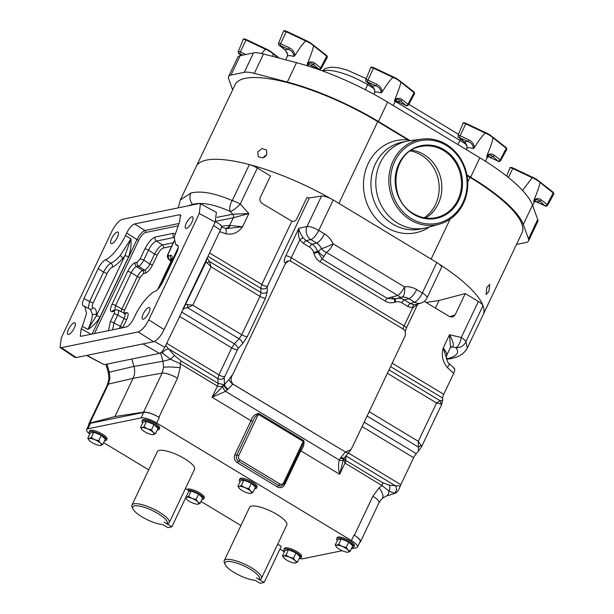 <?xml version="1.0" encoding="UTF-8"?>
<svg xmlns="http://www.w3.org/2000/svg" width="614" height="614" viewBox="0 0 614 614"><rect width="100%" height="100%" fill="white"/><g stroke="black" fill="none" stroke-linecap="round" stroke-linejoin="round"><path stroke-width="0.92" d="M148.872 312.772A6.739 2.218 121.1 0 1 142.563 319.119A6.739 2.218 121.1 0 1 143.208 313.931A6.739 2.218 121.1 0 1 149.524 307.583A6.739 2.218 121.1 0 1 148.872 312.772M191.959 222.022A6.739 2.218 121.1 0 1 185.651 228.37A6.739 2.218 121.1 0 1 186.303 223.181A6.739 2.218 121.1 0 1 192.612 216.842A6.739 2.218 121.1 0 1 191.959 222.022M117.374 237.288A6.739 2.218 121.1 0 1 111.057 243.635A6.739 2.218 121.1 0 1 111.71 238.447A6.739 2.218 121.1 0 1 118.018 232.107A6.739 2.218 121.1 0 1 117.374 237.288M74.279 328.037A6.739 2.218 121.1 0 1 67.97 334.384A6.739 2.218 121.1 0 1 68.622 329.196A6.739 2.218 121.1 0 1 74.931 322.849A6.739 2.218 121.1 0 1 74.279 328.037M201.906 499.52A9.509 2.609 -154.6 0 0 203.764 498.883A9.509 2.609 -154.6 0 0 199.166 493.986A9.509 2.609 -154.6 0 0 188.068 490.102M187.147 489.55A9.509 2.609 25.4 0 1 199.688 492.889A9.509 2.609 25.4 0 1 204.285 497.785L203.764 498.883M343.947 458.451L345.782 460.446L382.86 482.788L389.33 485.183A4.751 3.254 103.3 0 1 388.915 491.077A12.679 5.419 72.7 0 1 386.336 496.028A12.679 5.419 72.7 0 1 386.29 496.043M394.303 493.234A4.751 3.93 -95.7 0 0 395.301 485.72L400.282 485.973C399.284 489.105 397.811 491.461 395.853 493.057L394.303 493.234L388.915 491.077L382.054 485.582L344.976 463.109L343.671 458.904M340.977 457.315L345.36 452.019A4.567 2.065 39.6 0 0 348.852 452.411L344.469 457.699A4.567 2.065 39.6 0 1 340.977 457.315L340.463 458.013A4.567 2.172 35 0 0 344.178 458.105A4.567 4.567 0 0 0 344.262 457.975L344.262 457.975A4.567 2.21 33.1 0 1 340.463 458.013L339.273 460.055A4.567 2.349 25.1 0 0 343.379 459.479L339.672 474.284C338.322 469.165 338.191 464.422 339.273 460.055L225.515 391.379A4.567 1.581 -124.3 0 1 222.705 386.628L212.083 397.258L225.515 391.379L227.487 389.806A4.567 1.811 -131.3 0 1 224.156 384.732L218.123 383.374L181.046 360.948L174.545 355.514A4.751 0.499 134.1 0 0 170.562 359.251A12.679 0.491 163.7 0 1 162.956 361.216L163.623 367.302L162.096 373.112L143.561 412.14L114.933 416.545L133.084 378.316L108.44 384.088L89.913 423.123A12.679 3.484 -154.6 0 0 88.884 423.829A12.679 3.484 -154.6 0 0 88.876 424.796M161.328 352.221L170.562 359.251L180.24 363.749L217.387 386.083C219.566 387.058 221.792 386.705 224.079 385.024L222.705 386.628M108.962 378.83L108.256 372.299A12.679 0.491 -16.3 0 0 109.307 372.191L109.944 378.285L108.44 384.088A12.679 3.484 25.4 0 0 107.419 384.794L108.962 378.83A12.679 1.619 4.1 0 1 109.944 378.285M225.852 228.469A6.34 5.695 84.2 0 0 229.674 225.361L221.501 226.198M219.689 231.678L225.822 233.757C232.583 235.055 238.155 232.737 242.538 226.796L229.674 225.361L233.266 217.801L248.823 213.557L232.729 214.225L216.957 217.364M90.304 309.341A3.039 2.84 95.6 0 0 92.944 307.783C95.239 308.067 96.421 309.97 96.49 313.508L96.352 315.895L87.948 329.426C90.864 323.256 92.338 318.167 92.361 314.145L90.365 309.372L83.542 305.964C81.892 305.411 82.046 302.917 83.988 298.488L89.59 301.535A3.039 0.837 -154.6 0 0 93.244 302.71C91.923 305.718 91.824 307.414 92.944 307.783M100.005 317.062A3.039 0.837 25.4 0 0 96.352 315.895L124.88 255.808L130.92 238.923C131.404 245.247 130.605 251.272 128.533 256.982L100.005 317.062C96.935 322.189 92.914 326.31 87.948 329.426L82.337 326.379L86.574 313.393L84.732 306.317M88.186 308.19L89.59 301.535L103.582 272.071C105.923 267.597 108.371 264.642 110.919 263.199C113.69 261.978 116.775 259.43 120.183 255.554L130.92 238.923L125.502 235.469C121.004 245.615 110.766 258.026 105.493 259.737C102.906 261.157 100.466 264.12 98.163 268.617L83.988 298.488M104.549 440.745A9.509 2.609 -154.6 0 0 106.406 440.115A9.509 2.609 -154.6 0 0 101.817 435.219A9.509 2.609 -154.6 0 0 89.23 431.957A9.509 2.609 -154.6 0 0 89.913 433.791M106.406 440.115L106.928 439.01A9.509 2.609 -154.6 0 0 102.338 434.113A9.509 2.609 -154.6 0 0 89.751 430.851L89.23 431.957M157.299 429.946A9.509 2.609 -154.6 0 0 159.156 429.316A9.509 2.609 -154.6 0 0 154.559 424.42A9.509 2.609 -154.6 0 0 141.972 421.158A9.509 2.609 -154.6 0 0 142.655 422.992M159.156 429.316L159.678 428.219A9.509 2.609 -154.6 0 0 155.081 423.322A9.509 2.609 -154.6 0 0 142.494 420.06L141.972 421.158M299.264 558.295A9.509 2.609 -154.6 0 0 301.121 557.658A9.509 2.609 -154.6 0 0 296.524 552.761A9.509 2.609 -154.6 0 0 283.937 549.499A9.509 2.609 -154.6 0 0 284.62 551.341M301.121 557.658L301.643 556.56A9.509 2.609 -154.6 0 0 297.046 551.664A9.509 2.609 -154.6 0 0 284.459 548.402L283.937 549.499M352.006 547.496A9.509 2.609 -154.6 0 0 353.864 546.867A9.509 2.609 -154.6 0 0 349.274 541.97A9.509 2.609 -154.6 0 0 336.687 538.708A9.509 2.609 -154.6 0 0 337.37 540.543M353.864 546.867L354.385 545.762A9.509 2.609 -154.6 0 0 349.796 540.865A9.509 2.609 -154.6 0 0 337.209 537.603L336.687 538.708M254.656 488.721A9.509 2.609 -154.6 0 0 256.506 488.092A9.509 2.609 -154.6 0 0 251.917 483.195A9.509 2.609 -154.6 0 0 239.33 479.933A9.509 2.609 -154.6 0 0 240.013 481.767M256.506 488.092L257.036 486.986A9.509 2.609 -154.6 0 0 252.438 482.09A9.509 2.609 -154.6 0 0 239.851 478.836L239.33 479.933M261.434 578.388L286.792 524.985A20.6 5.656 -154.6 0 0 273.813 512.659A20.6 5.656 -154.6 0 0 251.533 506.097A20.6 5.656 -154.6 0 0 249.576 507.317L224.217 560.72A20.6 5.656 25.4 0 1 226.182 559.5A20.6 5.656 25.4 0 1 248.455 566.062A20.6 5.656 25.4 0 1 261.434 578.388A20.6 5.656 25.4 0 1 261.027 578.918L259.131 579.478L256.414 577.843L264.104 582.479L281.258 546.36L277.666 544.196M259.131 579.478A19.072 5.234 -154.6 0 0 242.783 565.379A19.072 5.234 -154.6 0 0 225.046 564.381L224.302 562.547A20.6 5.656 25.4 0 1 224.217 560.72M169.203 522.706L194.561 469.303A20.6 5.656 -154.6 0 0 181.583 456.977A20.6 5.656 -154.6 0 0 159.302 450.415A20.6 5.656 -154.6 0 0 157.345 451.635L131.987 505.038A20.6 5.656 25.4 0 1 133.944 503.818A20.6 5.656 25.4 0 1 156.225 510.38A20.6 5.656 25.4 0 1 169.203 522.706A20.6 5.656 25.4 0 1 168.796 523.235L166.901 523.796L164.184 522.161L171.874 526.804L189.028 490.678L185.436 488.514M166.901 523.796A19.072 5.234 -154.6 0 0 150.553 509.697A19.072 5.234 -154.6 0 0 132.816 508.699L132.071 506.865A20.6 5.656 25.4 0 1 131.987 505.038M87.825 428.802A12.679 3.484 -154.6 0 0 86.62 429.547L89.237 424.044A12.679 3.484 25.4 0 1 90.442 423.292L87.825 428.802L141.105 417.896L143.722 412.385A12.679 3.484 25.4 0 1 159.295 417.482L158.942 417.274A12.679 3.484 -154.6 0 0 143.561 412.14M86.62 429.547A12.679 3.484 -154.6 0 0 89.782 434.067M284.412 551.786L279.953 549.1M240.926 525.538L201.001 501.431M148.695 469.856L103.643 442.656M299.171 558.479A12.679 3.484 -154.6 0 0 303.032 558.725L342.182 550.712M159.295 417.482L156.677 422.992L351.392 540.543A12.679 3.484 -154.6 0 1 357.517 547.066A12.679 3.484 -154.6 0 1 356.312 547.818L351.377 548.824M156.677 422.992A12.679 3.484 -154.6 0 0 141.105 417.896M90.442 423.292L143.722 412.385M359.735 542.392A12.679 3.484 -154.6 0 0 360.487 541.778A12.679 3.484 -154.6 0 0 354.355 535.247L354.009 535.032A12.679 3.484 25.4 0 1 360.134 541.563L357.517 547.066M132.816 508.699A19.072 5.234 -154.6 0 0 145.065 518.592A19.072 5.234 -154.6 0 0 162.894 524.617L167.875 527.618L171.874 526.804M225.046 564.381A19.072 5.234 -154.6 0 0 237.296 574.274A19.072 5.234 -154.6 0 0 255.125 580.299L260.106 583.3L264.104 582.479M243.888 480.179L251.379 483.302L248.839 488.652L244.832 487.646L241.348 485.528L243.888 480.179L240.435 480.892L237.894 486.242L239.107 488.13A7.122 1.957 -154.6 0 0 239.644 488.706A7.122 1.957 25.4 0 0 245.4 492.182A7.122 1.957 25.4 0 0 250.297 493.449L250.397 493.449M241.348 485.528L239.36 486.441L237.894 486.242M251.379 483.302L255.409 487.132L252.868 492.489L250.589 491.123L248.839 488.652M250.397 493.441L252.868 492.489M239.107 488.13A7.122 1.957 -154.6 0 1 239.36 486.441A7.122 1.957 25.4 0 1 244.832 487.646A7.122 1.957 25.4 0 1 250.589 491.123A7.122 1.957 25.4 0 1 250.873 493.395A7.122 1.957 25.4 0 1 250.297 493.449M335.244 545.017L336.464 546.905A7.122 1.957 -154.6 0 0 337.002 547.481A7.122 1.957 25.4 0 0 342.758 550.958A7.122 1.957 25.4 0 0 347.654 552.224L350.226 551.257L347.946 549.898L346.189 547.427L342.182 546.422L338.705 544.303L336.71 545.217L335.244 545.017L337.784 539.66L341.246 538.954L338.705 544.303M341.246 538.954L348.729 542.078L346.189 547.427M348.729 542.078L352.766 545.907L350.226 551.257M336.464 546.905A7.122 1.957 -154.6 0 1 336.71 545.217A7.122 1.957 25.4 0 1 342.182 546.422A7.122 1.957 25.4 0 1 347.946 549.898A7.122 1.957 25.4 0 1 348.23 552.17A7.122 1.957 25.4 0 1 347.654 552.224M282.501 555.808L283.714 557.704A7.122 1.957 -154.6 0 0 284.251 558.279A7.122 1.957 25.4 0 0 290.008 561.756A7.122 1.957 25.4 0 0 294.904 563.015L297.475 562.056L295.196 560.689L293.446 558.226L289.44 557.213L285.955 555.102L283.967 556.008L282.501 555.808L285.042 550.459L288.496 549.753L285.955 555.102M288.496 549.753L295.986 552.876L293.446 558.226M295.986 552.876L300.016 556.706L297.475 562.056M283.714 557.704A7.122 1.957 -154.6 0 1 283.967 556.008A7.122 1.957 25.4 0 1 289.44 557.213A7.122 1.957 25.4 0 1 295.196 560.689A7.122 1.957 25.4 0 1 295.48 562.961A7.122 1.957 25.4 0 1 294.904 563.015M140.537 427.467L141.75 429.355A7.122 1.957 -154.6 0 0 142.287 429.93A7.122 1.957 25.4 0 0 148.051 433.407A7.122 1.957 25.4 0 0 152.94 434.674L155.511 433.714L153.231 432.348L151.481 429.877L147.475 428.871L143.991 426.761L142.003 427.666L140.537 427.467L143.077 422.117L146.531 421.404L143.991 426.761M146.531 421.404L154.022 424.527L151.481 429.877M154.022 424.527L158.051 428.365L155.511 433.714M141.75 429.355A7.122 1.957 -154.6 0 1 142.003 427.666A7.122 1.957 25.4 0 1 147.475 428.871A7.122 1.957 25.4 0 1 153.231 432.348A7.122 1.957 25.4 0 1 153.523 434.62A7.122 1.957 25.4 0 1 152.94 434.674M87.787 438.258L89.007 440.154A7.122 1.957 -154.6 0 0 89.544 440.729A7.122 1.957 25.4 0 0 95.3 444.206A7.122 1.957 25.4 0 0 100.189 445.465L102.768 444.505L100.489 443.147L98.731 440.675L94.725 439.67L91.248 437.552L89.253 438.457L87.787 438.258L90.327 432.908L93.788 432.202L91.248 437.552M93.788 432.202L101.272 435.326L98.731 440.675M101.272 435.326L105.309 439.156L102.768 444.505M89.007 440.154A7.122 1.957 -154.6 0 1 89.253 438.457A7.122 1.957 25.4 0 1 94.725 439.67A7.122 1.957 25.4 0 1 100.489 443.147A7.122 1.957 25.4 0 1 100.773 445.411A7.122 1.957 25.4 0 1 100.189 445.465M171.636 246.321L163.355 248.018C161.336 248.785 159.325 251.088 157.338 254.91A2.279 0.629 25.4 0 1 154.598 254.035C157.253 249.023 159.893 245.999 162.51 244.963L173.325 242.745M157.338 254.91L152.571 264.941A2.279 0.629 25.4 0 1 149.839 264.066L154.598 254.035L148.504 250.144A3.039 0.837 -154.6 0 0 144.85 248.977C148.304 242.338 151.788 238.339 155.296 237.004L173.248 233.328L174.898 233.773M152.571 264.941C150.2 269.5 147.813 272.248 145.403 273.169A2.279 2.065 78.4 0 0 144.559 270.114C146.37 269.454 148.127 267.443 149.839 264.066L143.737 260.175C141.949 263.506 140.192 265.517 138.465 266.223A3.039 2.748 -101.6 0 1 137.344 262.155L140.092 259.008L144.85 248.977M145.403 273.169L143.461 273.56A2.279 2.065 78.4 0 0 142.625 270.505L144.559 270.114L138.465 266.223L136.531 266.622C134.712 267.274 132.954 269.285 131.25 272.67A3.039 0.837 -154.6 0 0 127.605 271.503C130.183 266.537 132.785 263.552 135.41 262.546L137.344 262.155M143.461 273.56L140.084 277.436A2.279 0.629 25.4 0 1 137.352 276.553C139.132 273.222 140.89 271.211 142.625 270.505L136.531 266.622A3.039 2.748 -101.6 0 1 135.41 262.546M140.084 277.436L124.696 309.84A2.279 0.629 25.4 0 1 121.963 308.965L137.352 276.553L131.25 272.67L115.647 305.534L114.695 310.047M124.696 309.84C123.798 311.943 123.805 313.002 124.734 313.017A2.279 2.065 -101.6 0 1 124.419 313.501M121.035 311.666L121.963 308.965L115.647 305.534A3.039 0.837 -154.6 0 0 111.994 304.367L127.605 271.503M124.734 313.017L126.668 312.618A2.279 2.065 -101.6 0 1 125.279 313.746L118.249 310.154L115.854 309.809A3.039 2.748 78.4 0 0 114.004 311.306L112.07 311.705C109.937 311.674 109.914 309.226 111.994 304.367M126.668 312.618C128.625 312.649 128.648 314.898 126.737 319.364A2.279 0.629 25.4 0 1 123.997 318.482C125.44 315.22 125.425 313.57 123.944 313.524M119.408 328.436L123.997 318.482L117.681 315.059A3.039 0.837 -154.6 0 0 114.027 313.884C114.764 312.181 114.757 311.321 114.004 311.306M174.084 241.471L168.581 253.175C167.852 254.887 167.86 255.746 168.604 255.754A3.039 2.748 78.4 0 0 169.725 259.829L169.019 259.714L171.068 261.096M174.138 237.449L156.417 241.072C153.715 242.062 151.075 245.086 148.504 250.144L143.737 260.175A3.039 0.837 -154.6 0 0 140.092 259.008M117.635 310.101C119.024 310.093 119.039 311.743 117.681 315.059L113.966 322.887L112.646 329.825M168.604 255.754L170.546 255.355C172.672 255.386 172.695 257.834 170.615 262.7A3.039 0.837 -154.6 0 0 170.324 262.876L157.729 289.401M170.546 255.355A3.039 2.748 78.4 0 0 171.552 259.354M168.581 253.175A3.039 0.837 -154.6 0 0 168.29 253.352L168.29 253.352C167.031 256.084 166.954 257.289 169.019 259.714M173.348 243.144A3.039 0.837 -154.6 0 0 173.056 243.321L168.29 253.352M174.169 237.257A3.039 2.748 -101.6 0 1 173.248 233.328M163.355 248.018A2.279 2.065 78.4 0 0 162.51 244.963L156.417 241.072A3.039 2.748 -101.6 0 1 155.296 237.004M115.854 309.809L113.92 310.208A3.039 2.748 78.4 0 0 112.07 311.705M126.737 319.364L123.015 327.193A2.279 0.629 25.4 0 1 120.275 326.31L113.966 322.887A3.039 0.837 -154.6 0 0 110.313 321.713L114.027 313.884M177.768 225.914L145.441 232.529C143.208 233.389 140.997 235.929 138.795 240.151A1.52 0.414 25.4 0 1 136.968 239.567C139.608 234.548 142.248 231.524 144.881 230.496L178.881 223.534M105.493 259.737L110.919 263.199A3.039 2.609 -113.5 0 1 112.216 267.205C110.459 268.164 108.801 270.183 107.235 273.245L93.244 302.71M98.163 268.617L103.582 272.071A3.039 0.837 -154.6 0 0 107.235 273.245M120.183 255.554A3.039 1.351 -138.9 0 1 122.539 258.647L124.88 255.808A3.039 0.837 25.4 0 1 128.533 256.982M82.337 326.379L81.186 328.812L80.304 336.15L81.255 336.249L126.116 327.07C128.771 326.049 131.411 323.025 134.029 317.998L135.18 315.565C139.685 305.419 149.923 293.008 155.196 291.297C157.775 289.877 160.216 286.922 162.518 282.417L176.702 252.546C178.643 248.117 178.789 245.631 177.147 245.078L178.037 245.669M177.661 245.255L175.727 244.587L178.244 246.268M181.038 215.821L179.441 214.754L180.478 214.9L179.518 222.191L174.153 237.365L175.727 244.587M179.441 214.754L134.589 223.933C131.933 224.954 129.293 227.978 126.676 233.005L125.502 235.469M83.105 305.833L83.542 305.964M330.616 198.56A107.772 29.587 25.4 0 0 196.265 166.448A107.772 29.587 25.4 0 1 249.353 164.575L232.238 200.609C214.808 193.049 201.016 190.524 190.862 193.034C189.181 197.117 189.757 200.901 192.573 204.378C201.852 201.96 214.416 204.339 230.265 211.508L232.729 214.225A3.039 2.686 78.7 0 1 233.266 217.801L215.568 221.324M225.822 233.757A6.34 2.402 -71.3 0 0 225.192 228.293L226.589 228.569L242.538 226.796L248.823 213.557L240.243 204.078A9.632 2.648 25.4 0 0 232.238 200.609A9.632 5.541 114.6 0 0 230.265 211.508A9.632 2.264 137.8 0 0 240.243 204.078L257.358 168.044A9.632 2.648 25.4 0 0 249.353 164.575M180.339 199.98L190.862 193.034M192.988 204.838L192.573 204.378L187.262 206.012M200.44 203.702L216.366 212.344L215.192 222.138L199.266 213.488L200.44 203.702L199.174 203.572L122.378 219.29C118.832 220.641 115.317 224.678 111.825 231.386L61.331 337.731L60.049 347.455L61.431 347.647L76.243 357.563L74.87 357.371L60.049 347.455M215.192 222.138L164.145 329.634C160.661 336.342 157.138 340.379 153.6 341.729L138.219 331.936L61.431 347.647M138.219 331.936C141.765 330.578 145.28 326.541 148.772 319.833L164.145 329.634M199.266 213.488L148.772 319.833M324.1 256.399A9.632 8.089 -144.6 0 1 318.543 251.195L317.737 252.331L313.877 253.398C315.02 257.12 317.093 259.922 320.078 261.794A3.039 1.005 -58.9 0 1 322.181 259.085L317.476 251.425L318.543 251.195L321.452 248.632A9.632 8.174 -154.3 0 0 326.487 252.415L322.181 259.085L387.265 298.373L395.078 299.11L396.844 298.581M395.155 299.095A3.039 1.297 -107.3 0 0 394.794 302.249C391.417 303.239 388.202 302.848 385.162 301.09A3.039 1.005 -58.9 0 1 387.265 298.373L391.517 297.099A9.632 6.577 73.3 0 0 396.905 298.565L396.905 298.565A9.632 6.577 73.3 0 0 396.974 298.542L401.94 297.222A9.632 6.102 78.2 0 1 397.818 295.48L326.487 252.415A9.632 3.177 121.1 0 0 333.156 243.827A9.632 1.013 155.6 0 1 321.452 248.632A12.357 11.159 -101.6 0 0 316.555 243.029L312.065 244.234L306.079 240.619A3.039 1.005 -58.9 0 0 303.585 243.512L309.579 247.127A8.949 8.089 -101.6 0 1 313.616 252.492L313.877 253.398M395.078 299.11L396.974 298.542M391.517 297.099L397.818 295.48A9.632 3.177 121.1 0 0 404.488 286.892A9.632 4.121 82.6 0 1 401.94 297.222A12.357 11.159 78.4 0 1 408.786 298.711L404.296 299.916A3.039 1.005 -58.9 0 0 401.809 302.809A8.949 8.089 78.4 0 0 395.616 301.996L394.794 302.249M446.386 358.192L447.99 358.576C457.1 356.059 459.709 352.428 455.826 347.678A9.632 9.21 139.5 0 0 465.896 341.668A9.632 2.648 -154.6 0 0 461.252 337.508L478.367 301.466A9.632 2.648 25.4 0 1 483.003 305.634L465.896 341.668L467.308 348.046L466.425 349.635C463.409 353.61 459.725 356.22 455.373 357.455L450.929 358.722L446.501 358.753M467.308 348.046L522.023 232.821A107.772 29.587 -154.6 0 0 469.956 177.323L467.024 175.558M153.6 341.729L76.243 357.563M154.467 341.438L164.775 347.317L206.074 261.879L211.016 266.806L209.481 261.503L206.979 257.811M207.332 262.961A3.807 0.767 -43.1 0 1 209.481 261.503L260.965 292.586L259.991 296.37L241.762 334.76L239.038 338.759A4.567 1.988 -137.4 0 1 242.683 343.525L247.296 336.61L265.524 298.22L267.274 291.742L267.366 286.362L309.349 197.938A4.567 1.251 25.4 0 1 306.9 197.524L296.746 218.899C295.672 220.917 294.052 221.692 291.873 221.224L262.14 203.464C260.037 201.868 259.43 199.811 260.336 197.278L270.459 175.949L257.358 168.044M206.074 261.879L206.964 258.471L220.434 230.096L213.588 225.515M225.192 228.293L221.454 227.026M396.514 298.68A11.996 10.837 -101.6 0 1 404.296 299.916L410.29 303.531A3.039 1.005 -58.9 0 0 407.803 306.424L401.809 302.809M442.679 400.105L441.773 404.173L436.546 402.961L440.215 400.804L442.679 400.105L442.656 398.064A6.34 2.088 121.1 0 1 443.73 394.326L453.669 373.389L447.353 367.494C442.64 361.869 441.266 355.352 443.216 347.946L449.502 334.707L461.252 337.508A9.632 3.807 103.4 0 1 455.826 347.678L452.449 346.879A3.039 2.763 -107.3 0 0 451.106 346.925L450.522 347.34L449.502 334.707C453.293 341.438 454.276 345.498 452.449 346.879L450.438 347.501M483.003 305.634A107.772 29.587 25.4 0 1 483.195 314.583A107.772 29.587 25.4 0 0 439.025 264.012M220.388 225.138C221.831 225.161 221.846 226.812 220.434 230.096M183.417 308.059L206.964 258.471M187.623 304.467L187.554 307.675L192.788 305.196L185.919 304.321M291.873 221.224L261.825 284.512L260.773 288.258A4.567 3.761 177.4 0 0 267.082 287.413M303.155 237.871C300.453 233.972 299.026 230.78 298.864 228.285L307.046 226.528A9.632 2.648 25.4 0 1 318.735 230.427L333.202 199.964A9.632 2.648 25.4 0 0 321.513 196.066L307.046 226.528A9.632 8.489 77.9 0 0 310.861 239.59L316.555 243.029A9.632 3.177 121.1 0 0 324.438 233.865L318.735 230.427A9.632 3.177 121.1 0 1 310.861 239.59L306.079 240.619L303.155 237.871A3.039 0.56 -34.7 0 0 299.77 239.897L303.585 243.512M405.14 331.706L406.314 328.206A4.567 1.251 25.4 0 0 404.112 325.857L291.289 257.75A4.567 1.251 -154.6 0 0 285.756 255.9L298.864 228.285C297.943 231.693 298.243 235.561 299.77 239.897L291.289 257.75C290.422 259.737 290.376 260.965 291.151 261.426L403.567 329.296C403.037 328.981 403.221 327.838 404.112 325.857L412.585 308.005L407.803 306.424M416.637 304.513L421.319 302.971A9.632 8.711 -108.2 0 1 414.488 302.157L410.29 303.531L413.913 304.736L416.66 304.506M417.673 304.168L412.585 308.005A3.039 1.259 -85.1 0 1 413.913 304.736M333.202 199.964L436.83 262.523A9.632 2.648 25.4 0 1 441.489 267.489L427.022 297.951A9.632 2.648 -154.6 0 0 422.371 292.985A9.632 3.177 121.1 0 1 414.488 302.157L408.786 298.711A9.632 3.177 121.1 0 0 416.668 289.547L422.371 292.985L436.83 262.523M435.426 308.082L439.041 300.469L465.282 293.569L455.158 314.898L452.802 317.031L449.594 316.632L424.305 301.367M447.353 367.494A6.34 1.681 -47 0 0 449.011 363.404C448.097 363.143 447.192 361.216 446.301 357.617L443.216 347.946C446.439 352.006 447.476 354.616 446.34 355.767M450.522 347.324L446.7 355.376M449.011 363.404L454.437 368.469M426.116 302.456L439.041 300.469M478.367 301.466L465.282 293.569M400.282 485.973A6.34 2.088 121.1 0 1 400.827 484.676L413.636 457.699A6.34 2.088 121.1 0 1 416.261 453.646L418.441 451.152L418.318 441.351L421.05 445.388A3.807 1.988 157.1 0 1 418.287 446.977L367.08 416.062M388.524 370.902L367.847 414.45M440.76 403.889A3.807 2.832 -82.4 0 0 440.215 400.804L389.007 369.881M86.988 355.368L104.157 364.685L86.612 355.445M104.157 364.685L159.502 353.365L142.932 343.917M164.775 347.317C163.032 350.671 161.275 352.682 159.502 353.365M182.734 308.857L187.554 307.675L239.038 338.759L234.379 343.84L231.731 347.885L218.922 374.862L217.87 378.608L218.085 383.351A4.567 1.504 121.1 0 1 217.31 386.037M181.567 311.958L234.379 343.84A4.567 1.988 -137.4 0 1 238.025 348.606L242.683 343.525M207.962 256.368L260.773 288.258L260.965 292.586A4.567 3.761 177.4 0 0 267.274 291.742M285.756 255.9C283.983 259.922 283.837 262.339 285.31 263.16A4.567 4.237 107.8 0 1 288.887 260.866L290.468 261.103M288.887 260.866L285.571 263.245L233.044 373.872C230.595 377.441 230.534 380.826 232.844 384.042L345.39 451.981L350.901 449.655L352.789 446.171L405.317 335.536L405.232 331.115L403.567 329.296M233.044 373.872L229.168 379.314L224.156 384.732A4.567 3.101 61.9 0 0 224.079 385.024A4.567 1.865 -133 0 0 227.487 389.806L232.844 384.042M321.513 196.066L309.349 197.938M229.168 379.314A4.567 1.988 -137.4 0 0 232.813 384.08L345.39 451.981M453.769 368.293C455.12 368.415 455.081 370.119 453.669 373.389M421.05 445.388L421.626 446.616L418.441 451.152M441.773 404.173L421.626 446.616M132.187 358.952L131.457 359.098M106.199 364.271L106.675 366.88L106.03 364.079M162.265 353.15A4.751 1.742 -37.6 0 1 168.512 348.806L165.696 345.383M174.545 355.514L168.512 348.806L217.87 378.608A4.567 3.761 -2.6 0 0 224.179 377.763L238.025 348.606M389.33 485.183L395.301 485.72L345.943 455.926A4.567 3.837 -178.5 0 0 345.943 455.926L345.82 460.469A4.567 1.504 121.1 0 1 345.053 463.156M343.379 459.479L344.178 458.105A4.567 2.172 35 0 0 344.216 458.044M395.631 493.134L386.375 496.02M131.803 359.067L133.952 366.42C135.095 370.572 134.811 374.532 133.084 378.316L162.096 373.112A12.679 3.484 -154.6 0 1 177.477 378.239L180.209 367.748L180.24 363.749L181.046 360.948M218.123 383.374A4.567 1.52 120.3 0 1 217.387 386.083L212.083 397.258L250.972 420.736C252.293 416.392 254.925 413.974 258.862 413.483A1.52 0.499 -58.9 0 0 258.333 414.327L238.685 455.711A3.039 2.748 78.4 0 0 239.89 459.84L279.861 483.962A3.039 2.748 78.4 0 0 283.576 482.811L303.224 441.428L302.533 445.219M237.357 462.741A6.086 5.495 -101.6 0 1 234.947 454.483L250.972 420.736A1.52 0.414 -154.6 0 0 252.845 421.35C253.858 418.126 255.693 415.785 258.333 414.327L303.224 441.428A1.52 0.499 121.1 0 1 303.746 440.583C304.483 443.884 303.493 447.291 300.776 450.806L284.75 484.553A6.086 5.495 -101.6 0 1 277.321 486.871L237.357 462.741A1.52 0.499 121.1 0 1 238.623 461.291A1.52 0.499 -58.9 0 0 239.89 459.84M345.782 460.446A4.567 1.489 122 0 1 344.976 463.109L339.672 474.284L300.776 450.806A1.52 0.414 -154.6 0 1 300.123 450.277M382.86 482.788L382.054 485.582L379.122 487.831A12.679 4.812 48.3 0 1 382.23 498.384L386.336 496.028L395.677 493.119M354.355 535.247L372.89 496.212A12.679 3.484 25.4 0 1 379.015 502.743L382.23 498.384M89.913 423.123L114.933 416.545M188.644 491.492L191.138 490.977L198.629 494.101L202.658 497.931L200.118 503.28L197.838 501.922A7.122 1.957 25.4 0 1 198.13 504.186A7.122 1.957 25.4 0 1 197.547 504.24A7.122 1.957 25.4 0 1 192.658 502.981A7.122 1.957 25.4 0 1 186.894 499.504A7.122 1.957 -154.6 0 1 186.357 498.929L185.612 497.87M192.082 498.438A7.122 1.957 25.4 0 1 197.838 501.922L196.089 499.451L192.082 498.438L188.598 496.327L186.61 497.233A7.122 1.957 25.4 0 1 192.082 498.438M185.896 497.271L186.61 497.233A7.122 1.957 -154.6 0 0 186.357 498.929M197.547 504.24L200.118 503.28M198.629 494.101L196.089 499.451M191.138 490.977L188.598 496.327M488.897 291.45L486.127 294.497L486.787 287.39L489.734 284.412L488.897 291.45M266.821 154.598L262.754 157.89L258.264 156.754L257.819 151.95L262.048 148.519L266.56 150.016L266.821 154.598M423.86 154.513A36.364 32.849 -101.6 0 1 441.842 186.426A36.364 32.849 -101.6 0 1 425.648 218.001A36.364 32.849 -101.6 0 0 441.842 186.426A36.364 32.849 -101.6 0 0 423.86 154.513A36.364 32.849 -101.6 0 0 411.764 150.161A36.364 32.849 -101.6 0 1 423.86 154.513M424.213 217.763A36.364 32.849 78.4 0 0 421.196 155.058A36.364 32.849 78.4 0 0 410.536 150.944M450.093 219.16L431.135 259.085L338.905 203.403L377.725 121.641A107.772 29.587 -154.6 0 0 235.085 84.686L180.37 199.911L178.237 207.854M377.725 121.641L409.415 140.76M266.553 155.089A4.927 4.106 -39.1 0 0 263.268 157.737M265.847 156.04A4.206 3.507 -39.1 0 0 264.35 157.238M535.216 201.262L545.148 205.805L539.675 201.031C537.803 199.274 535.799 199.35 533.673 201.254L534.065 199.903C537.833 190.708 539.806 184.883 539.982 182.419L539.998 182.381A11.159 3.062 -154.6 0 0 536.598 179.963A11.159 3.062 -154.6 0 0 532.307 177.738L532.561 177.277A10.4 2.855 25.4 0 1 536.59 179.372M522.529 190.432L532.561 177.277M488.245 156.616L498.177 161.16L492.697 156.386C490.824 154.628 488.828 154.697 486.702 156.608L487.094 155.258C490.855 146.063 492.827 140.23 493.011 137.774L493.019 137.728A11.159 3.062 -154.6 0 0 489.627 135.318A11.159 3.062 -154.6 0 0 485.329 133.084L485.59 132.632A10.4 2.855 25.4 0 1 489.619 134.719M474.407 147.598L473.394 148.573C473.256 145.303 471.475 142.947 468.052 141.504L468.82 139.869C472.082 141.519 473.947 144.09 474.407 147.598C479.634 139.286 483.264 134.458 485.306 133.115L485.59 132.632M396.015 100.934L405.946 105.478L400.466 100.704C398.593 98.946 396.598 99.015 394.472 100.926L394.863 99.575C398.624 90.381 400.597 84.555 400.781 82.092L400.788 82.046A11.159 3.062 -154.6 0 0 397.396 79.636A11.159 3.062 -154.6 0 0 393.098 77.41L393.359 76.95A10.4 2.855 25.4 0 1 397.388 79.037M382.177 91.916L381.164 92.891C381.025 89.621 379.245 87.265 375.822 85.822L376.589 84.187C379.851 85.837 381.716 88.408 382.177 91.916C387.403 83.604 391.034 78.776 393.075 77.433L393.359 76.95L373.772 67.686L397.465 79.052L413.989 91.931A0.76 0.476 128.5 0 1 414.013 92.63L400.781 82.092M294.897 55.521L293.891 56.496C293.753 53.218 291.965 50.862 288.542 49.419L289.309 47.792C292.579 49.435 294.436 52.013 294.897 55.521C300.123 47.209 303.761 42.381 305.803 41.038L306.087 40.555A10.4 2.855 25.4 0 1 310.116 42.642M307.591 63.181C310.131 61.484 312.534 61.484 314.813 63.188A1.52 0.944 -51.5 0 1 313.194 64.301A15.718 4.313 25.4 0 1 309.97 64.961L318.674 69.075L313.194 64.301C311.321 62.544 309.318 62.62 307.192 64.524L307.591 63.181C311.352 53.986 313.324 48.153 313.508 45.689L313.516 45.651A11.159 3.062 -154.6 0 0 310.116 43.233A11.159 3.062 -154.6 0 0 305.826 41.008L306.087 40.555M272.754 56.404L273.238 53.894A11.159 3.062 -154.6 0 0 269.838 51.484A11.159 3.062 -154.6 0 0 265.547 49.25L265.808 48.798A10.4 2.855 25.4 0 1 269.83 50.885M261.572 53.502L265.808 48.798M273.015 53.149L273.238 53.894M516.512 244.426L526.121 242.461A25.358 6.961 -154.6 0 0 528.531 240.964L537.734 221.577A25.358 6.961 25.4 0 0 537.703 219.497L532.499 205.122A109.292 30.009 25.4 0 0 479.849 157.798L387.626 102.124A109.292 30.009 -154.6 0 0 296.531 62.666L263.521 53.978A25.358 6.961 -154.6 0 0 253.505 52.934L240.189 55.667L230.987 75.046A25.358 6.961 -154.6 0 0 228.577 76.543A25.358 6.961 -154.6 0 0 228.608 78.623L232.66 89.797M528.531 240.964A25.358 6.961 -154.6 0 0 528.5 238.884L523.289 224.501A109.292 30.009 -154.6 0 0 470.646 177.177L466.909 174.929M410.16 140.66L378.424 121.503A109.292 30.009 25.4 0 0 287.329 82.046L254.319 73.358A25.358 6.961 25.4 0 0 244.303 72.322L230.987 75.046M228.577 76.543L237.779 57.163A25.358 6.961 25.4 0 1 240.189 55.667M285.326 50.079L287.536 54.316C287.436 53.103 286.592 51.653 285.003 49.949L285.003 49.949A1.52 0.944 128.5 0 0 285.326 50.079A15.718 4.313 25.4 0 1 288.542 49.419L279.846 45.306L285.326 50.079M313.293 44.906L313.516 45.651M394.863 99.575C397.404 97.879 399.814 97.887 402.086 99.583L407.98 104.273L414.013 92.63A2.748 0.752 -154.6 0 1 414.634 93.574L408.44 104.979A2.042 0.56 25.4 0 0 407.98 104.273A1.52 0.944 -51.5 0 1 406.353 105.393M372.598 86.482L374.816 90.711C374.709 89.506 373.865 88.048 372.276 86.351L372.276 86.351A1.52 0.944 128.5 0 0 372.598 86.482A15.718 4.313 25.4 0 1 375.822 85.822L367.118 81.708L372.598 86.482M402.086 99.583A1.52 0.944 -51.5 0 1 400.466 100.704A15.718 4.313 25.4 0 1 397.25 101.364L395.992 100.949M400.574 81.301L400.788 82.046M487.094 155.258C489.634 153.561 492.044 153.569 494.316 155.265L500.21 159.955L506.243 148.312L493.011 137.774M464.829 142.164L467.047 146.393C466.939 145.188 466.095 143.73 464.506 142.034L464.506 142.034A1.52 0.944 128.5 0 0 464.829 142.164A15.718 4.313 25.4 0 1 468.052 141.504L458.942 137.475L464.829 142.164M494.316 155.265A1.52 0.944 -51.5 0 1 492.697 156.386A15.718 4.313 25.4 0 1 489.481 157.046L488.222 156.631M492.804 136.983L493.019 137.728M534.065 199.903C536.605 198.215 539.015 198.215 541.295 199.911L547.181 204.6L553.214 192.957L539.982 182.419M536.452 201.691L536.459 201.691A15.718 4.313 25.4 0 0 539.675 201.031A1.52 0.944 -51.5 0 0 541.295 199.911M539.775 181.637L539.998 182.381M411.441 218.645A42.182 38.099 78.4 0 0 462.933 202.589A42.182 38.099 78.4 0 0 446.24 145.372A42.182 38.099 78.4 0 0 394.748 161.428A42.182 38.099 78.4 0 0 411.441 218.645M446.224 144.344A43.487 39.281 -101.6 0 1 467.584 187.838A43.487 39.281 -101.6 0 1 439.471 224.125A43.487 39.281 -101.6 0 1 410.359 219.896A43.487 39.281 -101.6 0 1 389.314 173.655A43.487 39.281 -101.6 0 1 422.064 139.102A43.487 39.281 -101.6 0 1 446.224 144.344M439.471 224.125L427.459 227.495A44.377 40.087 -101.6 0 1 424.949 228.101A44.377 40.087 -101.6 0 1 397.749 223.174A44.377 40.087 -101.6 0 1 376.098 177.385A44.377 40.087 -101.6 0 1 407.159 141.151A44.377 40.087 -101.6 0 1 409.699 140.721L422.064 139.102M424.949 228.101L420.106 229.091A44.377 40.087 -101.6 0 1 392.906 224.164A44.377 40.087 -101.6 0 1 371.247 178.375A44.377 40.087 -101.6 0 1 402.308 142.141L407.159 141.151M163.623 367.302A12.679 1.619 4.1 0 1 180.209 367.748M226.129 228.523A6.34 5.303 89.6 0 0 230.296 225.346M92.361 314.145A3.039 2.533 179.4 0 0 96.49 313.508M351.392 540.543L354.009 535.032M123.015 327.193L122.762 327.753M171.529 259.461L169.725 259.829L171.176 260.796M170.615 262.7L158.136 288.987M108.494 330.67L110.313 321.713M122.539 258.647C118.732 262.976 115.294 265.831 112.216 267.205M138.795 240.151L94.449 333.548M178.198 248.156L159.717 287.076M145.441 232.529A1.52 1.374 78.4 0 0 144.881 230.496L134.589 223.933M92.115 334.024L136.968 239.567L126.676 233.005M81.186 328.812L91.156 334.223M313.616 252.492L317.476 251.425A11.996 10.837 78.4 0 0 312.065 244.234A3.039 1.005 -58.9 0 0 309.579 247.127M385.162 301.09L320.078 261.794M395.9 298.864A3.039 1.297 -107.3 0 0 395.616 301.996M324.438 233.865A21.981 19.863 78.4 0 1 333.156 243.827L404.488 286.892A21.981 19.863 -101.6 0 1 416.668 289.547M247.296 336.61A4.567 1.251 -154.6 0 1 241.762 334.76L192.788 305.196L211.016 266.806L259.991 296.37A4.567 1.251 -154.6 0 0 265.524 298.22M267.366 286.362A4.567 1.251 -154.6 0 1 261.825 284.512L209.574 252.968M455.158 314.898L449.694 316.694M369.16 411.679A4.567 1.251 25.4 0 0 369.344 411.787L418.318 441.351L436.546 402.961L387.572 373.396A4.567 1.251 25.4 0 1 387.396 373.289M179.488 316.34L231.731 347.885A4.567 1.251 -154.6 0 0 237.273 349.727M224.463 376.712A4.567 1.251 -154.6 0 1 218.922 374.862L166.67 343.318M417.888 303.308L417.551 304.03M348.852 452.411L350.901 449.655M392.177 363.204L443.73 394.326M348.353 453.002L400.827 484.676M413.636 457.699L362.083 426.576M364.171 422.194L416.261 453.646M442.656 398.064L390.565 366.612M228.124 389.184A4.567 1.988 -137.4 0 1 224.478 384.418L224.179 377.763M106.951 364.117L109.307 372.191L133.952 366.42L162.956 361.216L160.523 352.873M252.845 421.35L236.82 455.097A1.52 0.414 25.4 0 1 238.685 455.711M234.947 454.483A1.52 0.414 -154.6 0 0 236.82 455.097A4.567 4.121 78.4 0 0 238.623 461.291L278.595 485.421A4.567 4.121 78.4 0 0 281.389 485.927L284.305 483.594L302.533 445.204M279.861 483.962A1.52 0.499 121.1 0 1 278.595 485.421A1.52 0.499 -58.9 0 0 277.321 486.871M283.576 482.811A1.52 0.414 25.4 0 1 284.305 483.594M258.862 413.483L303.746 440.583M284.082 484.009A1.52 0.414 -154.6 0 0 284.75 484.553M372.89 496.212L379.122 487.831M158.942 417.274L177.477 378.239M429.593 226.896A47.086 42.535 -101.6 0 1 386.774 227.548A47.086 42.535 -101.6 0 1 364.862 172.948A47.086 42.535 -101.6 0 1 407.934 139.877M467.714 182.043L469.956 177.323M533.919 201.001L535.646 201.085L533.934 202.674A11.159 3.062 -154.6 0 0 533.673 201.254M486.948 156.355L488.675 156.44L486.963 158.021A11.159 3.062 -154.6 0 0 486.702 156.608M394.718 100.673L396.444 100.757L394.733 102.338A11.159 3.062 -154.6 0 0 394.472 100.926M307.499 65.821A11.159 3.062 -154.6 0 0 307.192 64.524M265.517 49.281L245.976 40.033L246.229 39.503L265.785 48.782M278.096 57.816L273.23 53.932M242.875 55.114L239.567 53.548L241.394 55.413M239.567 53.548L245.976 40.033A2.748 0.752 -154.6 0 0 243.175 39.549L238.255 51.561A2.042 0.56 25.4 0 1 240.335 51.914L245.815 54.516M239.153 53.633A1.52 0.944 128.5 0 1 238.838 53.502L241.271 55.444M460.554 138.879A6.34 2.088 121.1 0 1 459.924 140.399L395.37 101.425M466.448 144.704A35.121 9.64 -154.6 0 0 459.924 140.399L457.944 144.574M368.323 83.197A6.34 2.088 121.1 0 1 367.694 84.717A35.121 9.64 -154.6 0 0 322.987 71.086M373.964 88.508L367.694 84.717L365.322 89.721M537.703 219.497L528.5 238.884M532.499 205.122L523.289 224.501M479.849 157.798L470.646 177.177M387.626 102.124L378.424 121.503M253.505 52.934L244.303 72.322M296.531 62.666L287.329 82.046M263.521 53.978L254.319 73.358M293.891 56.496A11.159 3.062 -154.6 0 0 287.298 56.373L285.663 59.804M305.803 41.038L286.254 31.79L286.508 31.26L310.193 42.65L326.717 55.536A0.76 0.476 128.5 0 1 326.74 56.227L313.508 45.689M327.362 57.171A2.748 0.752 -154.6 0 0 326.74 56.227L320.7 67.878A2.042 0.56 25.4 0 1 321.168 68.576L327.362 57.171L326.717 55.536A0.76 0.476 128.5 0 0 326.556 55.467M314.813 63.188L320.7 67.878A1.52 0.944 -51.5 0 1 319.08 68.991M279.846 45.306L286.254 31.79A2.748 0.752 -154.6 0 0 283.453 31.306L278.533 43.318A2.042 0.56 25.4 0 1 280.613 43.671L289.309 47.792M279.439 45.39A1.52 0.944 128.5 0 1 279.117 45.259L285.003 49.949M283.453 31.306C283.361 30.531 284.382 30.508 286.508 31.26L306.087 40.524M381.164 92.891A11.159 3.062 -154.6 0 0 374.571 92.768L373.872 94.241M393.075 77.433L373.527 68.185A2.748 0.752 -154.6 0 0 370.733 67.709L365.814 79.713A2.042 0.56 25.4 0 1 367.886 80.073L373.78 67.655C371.654 66.911 370.633 66.926 370.733 67.709M367.118 81.708L367.886 80.073L376.589 84.187M366.712 81.792A1.52 0.944 128.5 0 1 366.389 81.662L372.276 86.351M413.828 91.87A0.76 0.476 128.5 0 1 413.989 91.931L414.634 93.574M473.394 148.573A11.159 3.062 -154.6 0 0 466.801 148.45L466.264 149.593M485.306 133.115L465.757 123.867L466.003 123.36L485.574 132.624M506.865 149.256A2.748 0.752 -154.6 0 0 506.243 148.312A0.76 0.476 128.5 0 0 506.22 147.613L506.865 149.256L500.671 160.661A2.042 0.56 25.4 0 0 500.21 159.955A1.52 0.944 -51.5 0 1 498.591 161.075M459.356 137.39L465.757 123.867A2.748 0.752 -154.6 0 0 462.964 123.391L458.044 135.395A2.042 0.56 25.4 0 1 460.116 135.755L468.82 139.869M458.942 137.475A1.52 0.944 128.5 0 1 458.62 137.336L464.506 142.034M506.059 147.544A0.76 0.476 128.5 0 1 506.22 147.613L489.696 134.735L466.018 123.337C463.885 122.593 462.872 122.608 462.964 123.391M532.277 177.768L512.736 168.52L512.989 167.983L532.545 177.269M553.843 193.901A2.748 0.752 -154.6 0 0 553.214 192.957A0.76 0.476 128.5 0 0 553.199 192.259L553.843 193.901L547.642 205.306A2.042 0.56 25.4 0 0 547.181 204.6A1.52 0.944 -51.5 0 1 545.562 205.721M508.453 177.53L512.736 168.52A2.748 0.752 -154.6 0 0 509.935 168.036L506.634 176.088M553.037 192.197A0.76 0.476 128.5 0 1 553.199 192.259L536.674 179.38L512.989 167.983C510.863 167.238 509.843 167.254 509.935 168.036M444.152 149.762A37.124 33.532 -101.6 0 1 458.85 200.126A37.124 33.532 -101.6 0 1 413.529 214.255A37.124 33.532 -101.6 0 1 398.831 163.892A37.124 33.532 -101.6 0 1 444.152 149.762M413.652 213.733A36.364 32.849 78.4 0 0 435.81 217.701A36.364 32.849 78.4 0 0 461.26 188.007A36.364 32.849 78.4 0 0 443.523 150.491A36.364 32.849 78.4 0 0 421.227 146.447C392.008 150.522 386.406 199.304 413.606 213.672C420.69 217.847 428.096 219.19 435.81 217.701M171.605 258.571L170.324 262.876M174.023 241.018L173.056 243.321M178.275 247.557L159.187 287.759M450.929 358.722L446.601 359.167M221.078 225.238L215.491 221.493M421.319 302.971A9.632 9.632 0 0 0 427.022 297.951M446.301 357.617L446.716 355.352M406.314 328.206L417.743 304.153M108.256 372.299L106.675 366.88M88.884 423.829L107.419 384.794M360.487 541.778L379.015 502.743M533.934 202.674L532.614 205.452M486.963 158.021L485.428 161.244M394.733 102.338L393.229 105.501M279.37 58.146L269.914 50.893L246.229 39.503C244.103 38.759 243.083 38.774 243.175 39.549M238.255 51.561C238.132 52.812 238.324 53.456 238.838 53.502M322.373 70.863L325.735 68.338L331.644 67.149L338.114 67.732L346.971 70.019L366.251 78.63M458.497 134.289L408.809 104.288M307.437 64.27L309.172 64.355L307.453 65.944M287.298 56.373L287.536 54.316M309.947 65.015L318.651 69.129C319.096 69.735 319.932 69.551 321.168 68.576M278.533 43.318C278.411 44.569 278.602 45.213 279.117 45.259M374.571 92.768L374.816 90.711M397.227 101.417L405.923 105.531C406.368 106.138 407.205 105.953 408.44 104.979M365.814 79.713C365.683 80.964 365.875 81.616 366.389 81.662M466.801 148.45L467.047 146.393M489.458 157.1L498.154 161.213C498.599 161.812 499.435 161.628 500.671 160.661M458.044 135.395C457.914 136.646 458.105 137.29 458.62 137.336M547.642 205.306C546.414 206.281 545.57 206.465 545.125 205.859L535.193 201.277"/></g></svg>
